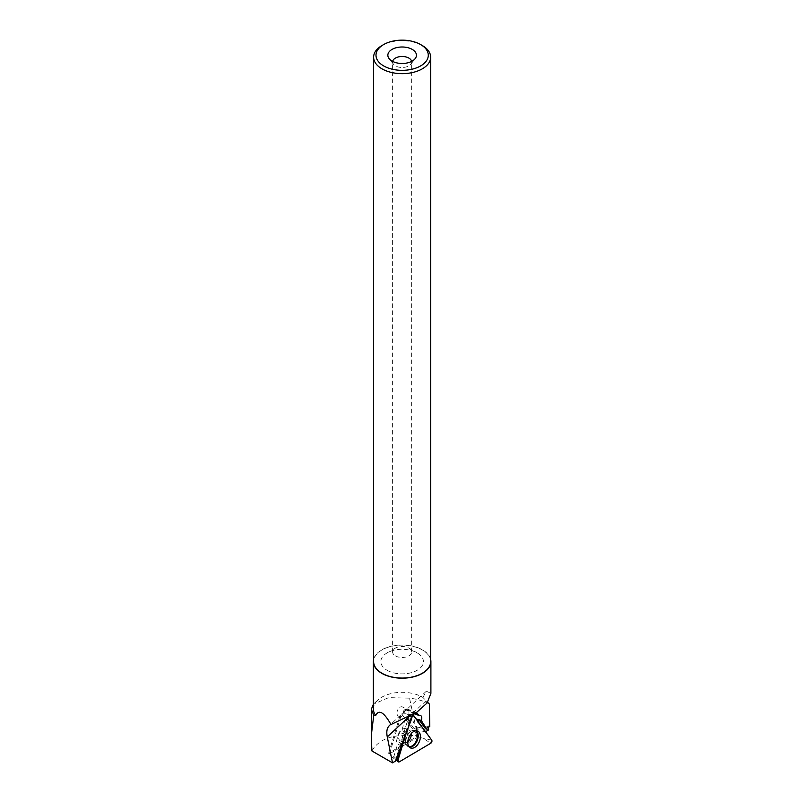 <?xml version="1.0" encoding="UTF-8"?>
<svg xmlns="http://www.w3.org/2000/svg" width="803" height="803" viewBox="0 0 803 803"><rect width="100%" height="100%" fill="white"/><g stroke="black" fill="none" stroke-linecap="round" stroke-linejoin="round"><path stroke-width="0.6" stroke-dasharray="4.01 3.01" d="M407.322 735.387A6.665 4.105 113.1 0 0 405.766 728.733A6.665 4.105 113.1 0 0 399.372 733.259A6.665 4.105 113.1 0 0 400.546 740.998A6.665 4.105 113.1 0 0 407.322 735.387M389.455 753.897L401.6 713.907L418.403 736.783L389.455 753.897L392.185 757.199L397.385 759.728M418.403 736.783L423.623 738.609L430.789 743.237M401.6 713.907L405.374 713.767L413.485 715.292M411.236 716.617L406.208 733.169L411.236 716.617L405.374 713.767L412.993 714.981A1.887 1.164 113.1 0 0 411.236 716.617L413.103 715.011A1.887 1.164 113.1 0 0 412.993 714.981M373.375 708.919A28.767 16.602 180 0 1 377.822 700.055A28.767 16.602 180 0 1 422.478 697.185A28.767 16.602 180 0 1 422.92 697.436L427.577 702.304M429.364 704.03A39.548 22.835 180 0 0 409.52 698.148L388.642 697.616L373.375 704.251M373.616 659.454A28.767 16.602 180 0 1 392.868 645.863A28.767 16.602 180 0 1 422.478 649.848A28.767 16.602 180 0 1 430.669 659.454M422.92 697.436L426.353 691.192L430.9 693.36M371.899 750.946C378.785 738.89 393.329 733.801 415.522 735.668L417.56 735.197L409.52 698.148M401.53 746.077L397.676 743.969L393.871 756.496L388.622 753.274L417.018 736.481L417.65 735.197L416.436 726.775L413.876 728.291L419.397 730.64L412.943 721.736L417.982 722.429L418.202 721.716M428.38 727.317L428.23 725.882L429.756 726.504M428.672 729.897L416.436 726.775M422.308 45.54A28.527 16.472 0 0 0 381.967 45.54M430.669 661.582A28.527 16.472 0 0 0 402.142 645.12A28.527 16.472 0 0 0 373.616 661.582M392.667 61.419A9.526 5.501 0 0 0 392.617 61.982A9.526 5.501 0 0 0 393.45 64.22A9.526 5.501 0 0 0 395.407 65.866A9.526 5.501 0 0 0 410.835 64.22A9.526 5.501 0 0 0 411.658 61.982A9.526 5.501 0 0 0 411.608 61.419M395.407 655.87A9.526 5.501 0 0 0 405.786 657.055A9.526 5.501 0 0 0 411.658 651.986A9.526 5.501 0 0 0 408.868 648.091A9.526 5.501 0 0 0 395.407 648.091A9.526 5.501 0 0 0 392.617 651.986A9.526 5.501 0 0 0 395.407 655.87M387.086 670.274A21.279 12.286 0 0 0 417.189 670.274A21.279 12.286 0 0 0 417.189 652.899A21.279 12.286 0 0 0 387.086 652.899A21.279 12.286 0 0 0 387.086 670.274M393.871 756.496L397.375 759.768M401.63 745.094A6.886 4.246 113.1 0 1 401.962 743.658L404.702 734.635A6.886 4.246 113.1 0 1 405.726 732.286L409.259 720.622L399.753 716.607L388.622 753.274M405.274 718.956L401.731 730.62L399.181 731.975L396.441 740.998L397.676 743.969M409.259 720.622A4.999 3.082 -66.9 0 1 408.205 718.504L395.307 760.993M425.56 731.734L419.397 730.64M413.876 728.291L407.422 719.388L408.556 715.624A5.952 3.664 113.1 0 0 407.161 709.681A5.952 3.664 113.1 0 0 406.549 709.521L419.818 715.162M399.753 716.607A4.999 3.082 113.1 0 0 403.447 714.6A4.999 3.082 113.1 0 0 404.822 709.481A5.952 3.664 113.1 0 1 405.806 709.42L406.549 709.521M428.23 725.882L424.877 727.859M424.978 732.075L417.982 722.429M408.205 718.504L411.337 719.829M404.822 709.481L414.549 713.626M396.973 713.506A4.999 3.082 -66.9 0 1 398.659 708.437A4.999 3.082 -66.9 0 1 402.363 706.881A4.999 3.082 -66.9 0 1 403.829 709.45A4.999 3.082 -66.9 0 1 402.142 714.519A4.999 3.082 -66.9 0 1 398.449 716.075A4.999 3.082 -66.9 0 1 396.973 713.506M405.726 732.286L401.731 730.62M407.422 719.388L412.943 721.736M417.018 736.481L415.522 735.668M399.352 761.816L392.185 757.199L396.371 760.361M431.723 740.135L423.623 738.609M409.329 747.111A8.953 5.521 -66.9 0 1 408.265 746.76A8.953 5.521 -66.9 0 1 406.438 737.937A8.953 5.521 -66.9 0 1 415.271 730.308A8.953 5.521 -66.9 0 1 416.265 730.82M415.693 730.86A8.713 5.37 113.1 0 0 411.819 730.519A8.713 5.37 113.1 0 0 406.087 737.746A8.713 5.37 113.1 0 0 406.027 744.12A8.713 5.37 113.1 0 0 408.958 746.68M407.834 741.621A6.665 4.105 -66.9 0 1 404.09 742.504A6.665 4.105 -66.9 0 1 402.534 735.849A6.665 4.105 -66.9 0 1 409.309 730.238A6.665 4.105 -66.9 0 1 411.266 733.551M426.042 700.818L409.681 716.055M401.962 743.658L396.441 740.998M404.702 734.635L399.181 731.975M408.556 715.624L416.084 718.826M405.806 709.42L419.116 715.092M400.546 740.998L404.09 742.504L410.243 747.814M405.766 728.733L409.309 730.238L417.399 730.991M377.822 700.055L374.248 703.318M426.353 691.192L389.264 725.711M371.277 735.578L371.277 734.966M410.835 64.22L415.181 58.609M393.45 64.22L389.104 58.609M411.658 651.986L411.658 61.982M392.617 651.986L392.617 61.982M395.407 648.091L387.086 652.899M408.868 648.091L417.189 652.899M417.008 713.114L402.363 706.881M406.81 719.639L398.449 716.075M407.161 709.681L420.37 715.302"/><path stroke-width="1.2" d="M399.352 761.816L430.789 743.237A1.887 1.164 113.1 0 0 431.723 740.135L413.485 715.292A1.887 1.164 113.1 0 0 413.103 715.011L431.723 740.135L430.789 743.237L399.352 761.816L398.047 760.05L406.208 733.169L398.047 760.05A1.887 1.164 113.1 0 0 398.338 761.846A1.887 1.164 113.1 0 0 399.352 761.816M419.839 740.246A9.154 5.641 113.1 0 0 417.399 730.991A9.154 5.641 113.1 0 0 408.376 738.8A9.154 5.641 113.1 0 0 410.243 747.814A9.154 5.641 113.1 0 0 419.839 740.246M427.577 702.304L429.364 704.03L429.756 726.504L426.383 728.502L421.364 720.612C422.157 717.902 421.836 716.135 420.391 715.312L418.182 715.172L417.008 713.114C414.067 713.104 412.17 715.272 411.337 719.618L395.477 761.103L392.516 762.85L371.899 750.946L371.277 735.578L373.756 715.212L375.724 715.493A28.767 16.602 180 0 1 373.375 708.919L373.375 661.582A28.767 16.602 180 0 1 373.616 659.454M391.131 724.507L391.372 724.326A28.767 16.602 180 0 1 390.77 724.176L389.264 725.711C386.936 727.99 386.263 731.724 387.267 736.913L392.516 762.85M373.375 704.251L371.327 709.27L373.756 715.212M430.669 659.454A28.767 16.602 180 0 1 430.9 661.582A28.767 16.602 180 0 1 402.142 678.194A28.767 16.602 180 0 1 373.375 661.582M390.77 724.176C383.844 712.08 378.825 709.19 375.724 715.493M430.9 661.582L430.9 693.36L427.086 703.006L416.968 712.1L391.372 724.326M425.56 731.734L428.672 729.897L428.38 727.317M383.653 44.566L381.967 45.54A28.527 16.472 0 0 0 373.616 57.194A28.527 16.472 0 0 0 381.967 68.837A28.527 16.472 0 0 0 413.053 72.4A28.527 16.472 0 0 0 430.669 57.194A28.527 16.472 0 0 0 422.308 45.54L420.631 44.566A26.148 15.096 0 0 0 383.653 44.566A26.148 15.096 0 0 0 383.653 65.916A26.148 15.096 0 0 0 420.631 65.916A26.148 15.096 0 0 0 420.631 44.566M373.616 57.194L373.616 661.582A28.527 16.472 0 0 0 381.967 673.235A28.527 16.472 0 0 0 413.053 676.799A28.527 16.472 0 0 0 430.669 661.582L430.669 57.194M392.045 61.078A14.283 8.241 0 0 0 415.181 58.609A14.283 8.241 0 0 0 402.142 46.996A14.283 8.241 0 0 0 389.104 58.609A14.283 8.241 0 0 0 392.045 61.078M411.608 61.419A9.526 5.501 0 0 0 402.142 56.481A9.526 5.501 0 0 0 392.667 61.419M401.63 745.094A6.886 4.246 113.1 0 0 401.53 746.077L397.375 759.768L395.588 760.822M418.202 721.716L418.734 719.96A5.952 3.664 113.1 0 0 418.855 719.548L424.877 727.859L426.383 728.502M414.549 713.626L418.182 715.172M421.364 720.612L418.855 719.548M397.385 759.728L398.047 760.05M416.265 730.82A8.953 5.521 -66.9 0 1 417.118 740.808A8.953 5.521 -66.9 0 1 409.329 747.111M408.958 746.68A8.713 5.37 113.1 0 0 416.476 740.537A8.713 5.37 113.1 0 0 415.693 730.86M411.266 733.551A6.665 4.105 -66.9 0 1 410.875 736.903A6.665 4.105 -66.9 0 1 407.834 741.621M409.681 716.055L387.267 736.913M416.084 718.826L418.734 719.96M396.371 760.361L398.338 761.846M371.277 735.578L371.277 709.27"/></g></svg>
